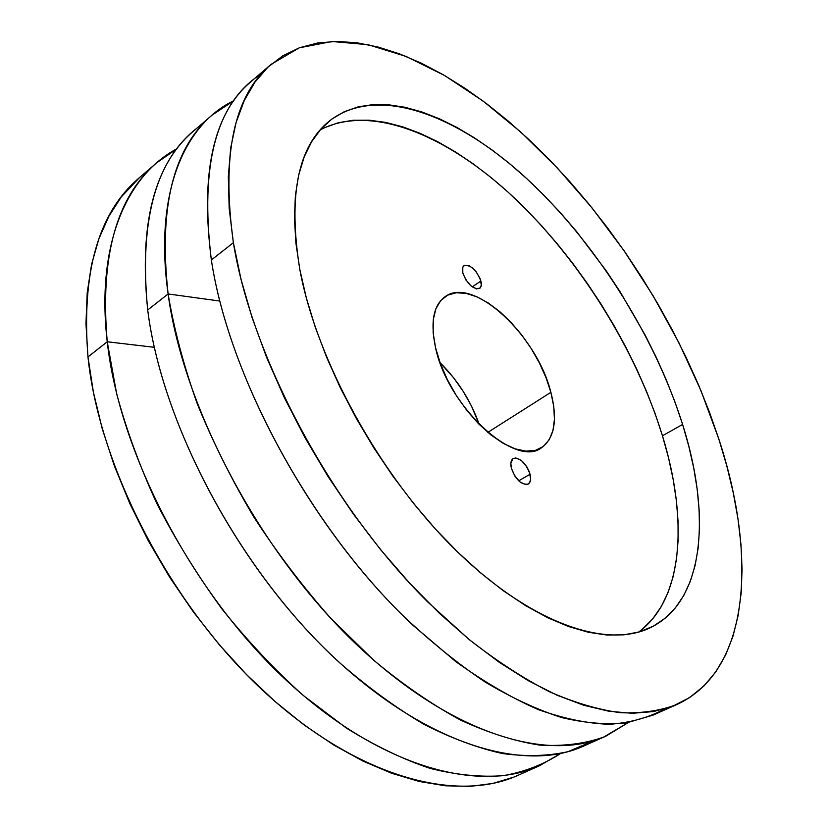 <?xml version="1.0" encoding="UTF-8"?>
<svg xmlns="http://www.w3.org/2000/svg" width="828" height="828" viewBox="0 0 828 828"><rect width="100%" height="100%" fill="white"/><g stroke="black" fill="none" stroke-linecap="round" stroke-linejoin="round"><path stroke-width="1.24" d="M530.075 474.247C531.224 479.184 530.593 482.455 528.192 484.08C521.361 485.104 515.751 479.805 511.373 468.172L510.845 463.411L512.863 458.733L515.772 457.925L521.34 460.451L526.701 466.568L529.258 471.67L530.634 478.977L529.703 482.558L527.405 484.432L525.832 484.618L520.222 482.155L514.778 475.965L511.373 468.172C510.276 463.307 510.907 460.068 513.246 458.474C520.077 457.408 525.687 462.666 530.075 474.247L518.701 480.82L530.075 474.247M480.882 281.034C481.751 284.697 481.327 287.192 479.609 288.496C472.964 289.427 467.365 284.252 462.811 272.95L462.769 267.33L464.508 265.343L469.062 265.726L472.716 268.148L476.235 271.894L480.147 278.757L481.296 285.049L480.292 287.865L476.473 288.951L471.07 285.991L465.926 279.967L462.811 272.95C461.972 269.328 462.397 266.885 464.073 265.602C470.718 264.629 476.317 269.773 480.882 281.034L472.229 286.902L480.882 281.034M550.879 392.337C557.73 419.299 554.698 437.701 541.791 447.544C515.885 469.01 447.441 406.589 435.487 347.429L433.137 332.67L433.292 319.629L435.88 308.792L440.734 300.554L447.606 295.172L456.166 292.77L466.06 293.35L476.887 296.817L488.23 302.976L499.708 311.566L510.917 322.258L521.485 334.647L531.058 348.309L539.328 362.809L546.014 377.651L550.879 392.337L553.735 406.372L554.45 419.268L552.959 430.519L549.243 439.699L543.406 446.406L535.592 450.297L526.059 451.146L515.151 448.848L503.279 443.394L490.942 434.969L478.646 423.864L466.93 410.533L456.331 395.546L447.317 379.555L440.268 363.275L435.487 347.429C430.125 321.606 433.572 304.528 445.826 296.165C474.268 276.521 537.248 336.23 550.879 392.337L487.806 432.392L550.879 392.337M638.595 632.106C683.866 599.099 688.006 518.804 662.462 435.766L682.614 424.443C711.128 514.302 705.052 600.9 650.694 627.52C607.255 649.142 531.162 623.991 455.607 550.03C380.166 476.266 316.689 360.894 299.829 269.566L306.288 297.759L315.23 327.101L326.594 357.22L340.256 387.659L356.04 417.974L373.728 447.71L393.052 476.4L413.721 503.631L435.414 529.009L457.791 552.162L480.519 572.81L503.258 590.716L525.687 605.692L547.525 617.636L568.484 626.496L588.346 632.271L606.893 635.024L623.97 634.838L639.444 631.857L653.22 626.237L665.226 618.164L675.42 607.835L683.804 595.446L690.366 581.215L695.137 565.338L698.159 548.022L699.474 529.465L699.132 509.862L697.217 489.389L693.771 468.224L688.875 446.52L682.614 424.443L675.037 402.149L666.24 379.752L656.273 357.406L645.24 335.236L620.203 291.932L606.355 271.025L576.402 231.333L560.452 212.786L543.965 195.253L527.022 178.879L509.737 163.768L492.205 150.065L474.527 137.903L456.839 127.408L439.244 118.714L421.897 111.956L404.944 107.267L388.539 104.783L372.859 104.618L358.058 106.874L344.355 111.656L331.904 119.035L320.933 129.054L311.607 141.743L304.135 157.082L298.68 174.998L295.399 195.387L294.437 218.095L295.886 242.914L299.829 269.566C287.947 195.884 297.842 146.328 329.513 120.888C376.957 84.301 456.269 114.367 525.252 177.254C594.576 240.969 654.089 334.491 682.614 424.443L662.462 435.766L655.093 413.576L646.482 391.302L636.701 369.091L625.813 347.067L613.9 325.352L601.035 304.083L587.29 283.362L572.748 263.314L557.482 244.063L541.574 225.723L525.118 208.418L508.195 192.262L490.9 177.399L473.337 163.944L455.617 152.031L437.857 141.785L420.189 133.349L402.75 126.85L385.682 122.409L369.143 120.174L353.308 120.236L338.352 122.72L324.462 127.709M107.247 341.778C99.919 256.473 116.479 196.753 156.916 162.619L177.13 148.647C127.098 175.039 95.851 244.105 107.247 341.778L154.329 347.315L107.247 341.778L116.676 393.869C126.498 430.125 139.932 466.775 156.978 503.807C175.919 540.487 197.613 575.584 222.059 609.087C247.727 641.131 274.761 669.893 303.172 695.385L346.197 727.957C374.991 745.831 402.967 759.307 430.125 768.394C456.456 774.977 480.944 777.388 503.59 775.65C524.973 771.717 543.975 764.327 560.577 753.501L539.318 765.817C478.812 793.617 379.514 767.183 285.681 679.736C191.961 592.527 119.387 452.947 107.247 341.778L87.975 356.92L107.247 341.778M156.916 162.619L139.332 177.751C98.449 212.299 81.33 272.029 87.975 356.92L93.367 392.048L102.175 428.542L114.357 465.885L129.799 503.496L148.284 540.756L169.574 577.075L193.307 611.84L219.089 644.495L246.496 674.541L275.062 701.523L304.311 725.121L333.777 745.034L363.016 761.108L391.613 773.248L419.185 781.456L445.423 785.793L470.045 786.393L492.815 783.454L513.588 777.181M212.196 115.04L233.982 100.602C184.158 124.303 153.925 193.121 168.115 293.961C158.562 207.424 173.259 147.788 212.196 115.04L193.7 130.948C154.246 164.182 138.918 223.86 147.705 309.993C138.669 216.336 157.248 154.174 203.429 123.486M168.115 293.961L219.793 301.04L168.115 293.961L147.705 309.993L168.115 293.961C173.983 329.037 183.692 365.593 197.209 403.65C212.848 442.017 231.747 479.847 253.896 517.158C277.608 553.539 303.327 587.362 331.055 618.63L373.914 660.413C403.164 684.715 432.061 704.618 460.627 720.112C488.572 732.966 514.933 741.298 539.701 745.107C563.288 746.442 584.547 743.803 603.467 737.189L628.276 722.575L605.93 736.123C547.836 762.909 449.511 733.794 354.249 642.321C259.102 551.106 183.164 406.869 168.115 293.961M270.891 64.512L251.215 81.444C213.438 113.125 200.148 172.638 211.357 259.982C199.651 164.11 216.439 101.968 261.731 73.578M233.382 242.687C221.293 154.95 233.838 95.52 271.015 64.408L299.312 47.796L332.142 41.503L368.087 44.691L405.937 56.376L444.626 75.534L483.262 101.182L521.102 132.356L557.534 168.188L591.999 207.88L624.022 250.687L653.168 295.917L678.981 342.864L701.037 390.847L718.87 439.119L726.891 466.216L733.308 492.991L738.048 519.27L740.998 544.865L742.054 569.581L741.143 593.19L738.152 615.473L732.997 636.173L725.607 655.031L715.92 671.746L703.872 686.06L689.465 697.652L672.698 706.253L653.623 711.552L632.313 713.301L608.922 711.252L583.626 705.228L556.685 695.075L528.399 680.74L499.129 662.224L469.279 639.651L439.316 613.227L409.715 583.254L380.983 550.144L353.597 514.385L328.064 476.576L304.787 437.319L284.17 397.295L266.533 357.189L252.095 317.631L241.02 279.284L233.382 242.687L229.18 208.345L228.321 176.685L230.681 148.026L236.052 122.627L244.219 100.643L254.921 82.169L267.889 67.223L282.834 55.766L299.498 47.734L317.59 42.994L336.861 41.4L357.085 42.797L378.003 47.01L399.438 53.841L421.193 63.114L443.094 74.655L464.984 88.265L486.729 103.79L508.195 121.043L529.278 139.88L549.864 160.146L569.861 181.694L589.163 204.392L607.711 228.093L625.409 252.685L642.176 278.042L657.939 304.031L672.615 330.538L686.133 357.427L698.397 384.575L709.337 411.858L718.87 439.119C756.554 553.808 751.493 670.1 676.818 704.535C660.216 710.786 641.452 713.519 620.524 712.732C598.458 709.762 574.746 702.755 549.388 691.722C523.296 678.318 496.5 660.879 468.99 639.413L427.9 602.132C331.366 506.539 251.743 357.313 233.382 242.687L211.357 259.982L233.382 242.687M642.217 629.311L652.681 618.899L661.334 606.458L668.175 592.196L673.226 576.298L676.517 558.993L678.101 540.456L678.029 520.884L676.362 500.464L673.164 479.371L668.506 457.749L662.462 435.766C635.821 349.499 580.055 260.168 513.95 197.581C448.062 135.771 371.389 103.024 320.208 129.882M479.205 424.433L471.411 405.886L463.194 391.334L453.547 377.682L440.03 362.633C457.791 380.249 470.853 400.856 479.205 424.433M139.466 177.637L121.312 196.909L108.903 216.212L98.915 238.692L91.608 264.236L87.219 292.636L85.957 323.644L87.975 356.92C99.236 467.509 170.765 605.61 263.997 691.556C357.354 777.751 456.911 803.367 518.121 775.267L539.318 765.817M594.545 740.439L568.008 751.679C548.157 756.099 526.287 756.72 502.389 753.521C477.497 747.984 451.343 738.245 423.926 724.303C396.084 707.93 368.17 687.571 340.173 663.218C241.683 574.011 162.122 425.996 147.705 309.993C161.76 422.332 236.57 565.017 331.241 654.865C426.037 744.993 524.724 773.197 583.647 746.059L605.93 736.123M664.563 709.006C648.583 717.679 630.232 722.772 609.522 724.293C587.559 723.579 563.723 718.642 538.034 709.503C511.487 697.849 484.049 681.868 455.71 661.551L413.213 625.492C312.963 532.052 229.097 378.23 211.357 259.982C228.58 374.049 306.95 521.588 403.029 615.701C430.353 641.493 457.625 663.538 484.835 681.837C511.642 697.828 537.269 709.741 561.726 717.576C585.23 723.123 606.831 724.893 626.506 722.865L652.961 715.164L676.662 704.597"/></g></svg>

